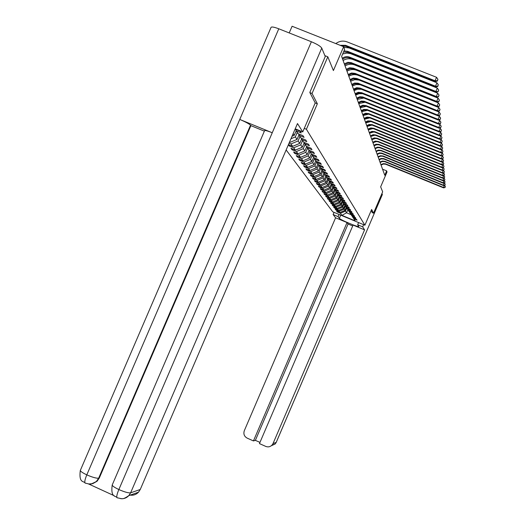 <?xml version="1.0" encoding="UTF-8"?>
<svg xmlns="http://www.w3.org/2000/svg" width="525" height="525" viewBox="0 0 525 525"><rect width="100%" height="100%" fill="white"/><g stroke="black" fill="none" stroke-linecap="round" stroke-linejoin="round"><path stroke-width="0.79" d="M286.138 149.953L332.745 211.824L364.901 225.199L306.403 129.255L304.27 128.389M289.216 32.944L292.097 26.25L343.645 46.699L344.603 49.468L341.617 56.424L384.766 175.265L386.649 170.861L382.561 169.194M372.251 212.645L373.531 213.17L382.673 191.828L380.651 186.848L387.03 171.957L386.649 170.861M324.877 55.637L327.81 56.805L333.401 70.56L343.645 46.699M315.21 102.92L317.349 103.786L312.053 93.476L309.868 92.597M312.053 93.476L327.81 56.805M353.561 218.183L353.817 218.82L357.046 220.165L356.58 219.437L353.338 218.092L352.564 216.91L355.825 218.262L355.353 217.521L352.072 216.156L351.277 214.948L354.585 216.32L354.093 215.558L350.779 214.18L349.965 212.933L353.305 214.325L352.807 213.544L349.447 212.152L348.613 210.873L351.999 212.277L351.488 211.483L348.088 210.072L347.235 208.766L350.661 210.184L350.136 209.363L346.69 207.939L345.817 206.601L349.283 208.038L348.744 207.198L345.26 205.754L344.361 204.376L347.878 205.833L347.327 204.973L343.796 203.51L342.871 202.099L346.428 203.575L345.863 202.689L342.287 201.206L341.342 199.762L344.945 201.252L344.361 200.347L340.738 198.844L339.767 197.361L343.422 198.87L342.825 197.938L339.15 196.422L338.152 194.893L341.854 196.429L341.243 195.464L337.523 193.928L336.492 192.36L340.246 193.909L339.616 192.924L335.842 191.369L334.786 189.755L338.592 191.33L337.942 190.312L334.123 188.731L333.034 187.077L336.892 188.672L336.223 187.628L332.351 186.027L331.229 184.321L335.14 185.935L334.458 184.866L330.527 183.238L329.378 181.486L333.342 183.12L332.64 182.018L328.65 180.37L327.462 178.566L331.492 180.226L330.763 179.091L326.714 177.424L325.493 175.56L329.582 177.24L328.834 176.072L324.726 174.379L323.466 172.463L327.613 174.169L326.839 172.961L322.672 171.242L321.379 169.267L325.585 170.999L324.791 169.752L320.558 168.013L319.22 165.972L323.492 167.731L322.672 166.445L318.373 164.679L316.995 162.573L321.339 164.358L320.486 163.032L316.122 161.241L314.698 159.062L319.108 160.873L318.235 159.508L313.793 157.684L312.329 155.439L316.805 157.277L315.899 155.866L311.391 154.015L309.875 151.692L314.429 153.562L313.491 152.099L308.91 150.222L307.335 147.82L311.968 149.717L311.003 148.201L306.338 146.298L304.717 143.811L309.422 145.74L308.424 144.172L303.68 142.236L302 139.663L306.79 141.625L305.753 139.998L300.93 138.029L299.184 135.365L304.06 137.36L302.984 135.673L298.075 133.672L296.264 130.909L301.232 132.937L300.116 131.191L295.096 129.117M353.817 218.82L355.149 220.861L341.906 215.355L340.403 213.248L337.188 211.91L337.385 211.463M288.369 144.762L289.255 145.97L293.711 147.801L295.365 150.117L290.948 148.306L291.992 149.743L296.382 151.541L297.977 153.786L293.632 152.001L294.643 153.392L298.961 155.164L300.517 157.336L296.238 155.577L297.216 156.923L301.468 158.675L302.971 160.775L298.758 159.042L299.703 160.348L303.896 162.074L305.347 164.115L301.199 162.402L302.118 163.669L306.246 165.368L307.657 167.35L303.568 165.664L304.461 166.891L308.529 168.571L309.901 170.487L305.872 168.827L306.738 170.021L310.741 171.675L312.073 173.539L308.103 171.898L308.943 173.06L312.893 174.687L314.186 176.498L310.268 174.884L311.089 176.006L314.98 177.614L316.234 179.373L312.375 177.778L313.169 178.874L317.008 180.456L318.229 182.168L314.423 180.6L315.197 181.663L318.983 183.225L320.171 184.892L316.418 183.337L317.166 184.373L320.906 185.916L322.061 187.537L318.353 186.001L319.082 187.005L322.77 188.534L323.892 190.109L320.237 188.593L320.952 189.571L324.588 191.08L325.684 192.616L322.074 191.12L322.763 192.071L326.36 193.561L327.423 195.051L323.859 193.581L324.535 194.506L328.079 195.976L329.116 197.433L325.605 195.969L326.261 196.875L329.759 198.325L330.77 199.743L327.298 198.306L327.941 199.192L331.393 200.622L332.384 202.007L328.952 200.583L329.575 201.442L332.994 202.86L333.952 204.205L330.566 202.801L331.177 203.641L334.55 205.039L335.488 206.351L332.141 204.967L332.732 205.78L336.066 207.165L336.978 208.451L333.677 207.08L334.254 207.874L337.549 209.245L338.441 210.499L335.173 209.14L335.738 209.921L338.992 211.267L339.865 212.494L336.637 211.148L337.188 211.91M289.058 143.161L290.955 143.935L292.661 146.331L288.442 144.598M289.564 141.986L289.866 142.413L289.452 142.242M346.27 207.29L344.932 210.407L344.092 209.173L345.516 205.859L345.817 206.601M352.301 216.254L352.564 216.91M339.865 212.494L344.932 210.407M338.992 211.267L344.092 209.173M344.918 205.229L343.567 208.386L342.707 207.119L344.131 203.805M351.008 214.272L351.277 214.948M338.441 210.499L343.567 208.386M337.549 209.245L342.707 207.119M343.54 203.123L342.169 206.318L341.289 205.012L342.713 201.705M349.689 212.251L349.965 212.933M336.978 208.451L342.169 206.318M336.066 207.165L341.289 205.012M342.123 200.957L340.738 204.192L339.839 202.86L341.257 199.552M348.331 210.171L348.613 210.873M335.488 206.351L340.738 204.192M334.55 205.039L339.839 202.86M340.673 198.745L339.268 202.02L338.349 200.648L339.76 197.348M346.94 208.044L347.235 208.766M333.952 204.205L339.268 202.02M332.994 202.86L338.349 200.648M339.196 196.442L337.765 199.789L336.82 198.384L338.251 195.044M332.384 202.007L337.765 199.789M331.393 200.622L336.82 198.384M337.719 194.007L336.223 197.498L335.252 196.061L336.702 192.675M344.059 203.621L344.361 204.376M330.77 199.743L336.223 197.498M329.759 198.325L335.252 196.061M336.177 191.566L334.635 195.156L333.644 193.679L335.114 190.253M342.556 201.318L342.871 202.099M329.116 197.433L334.635 195.156M328.079 195.976L333.644 193.679M334.55 189.164L333.014 192.747L331.99 191.231L333.48 187.76M341.02 198.962L341.342 199.762M327.423 195.051L333.014 192.747M326.36 193.561L331.99 191.231M332.883 186.69L331.347 190.273L330.297 188.718L331.807 185.2M339.439 196.54L339.767 197.361M325.684 192.616L331.347 190.273M324.588 191.08L330.297 188.718M331.17 184.157L329.634 187.733L328.558 186.139L330.087 182.575M337.811 194.047L338.152 194.893M323.892 190.109L329.634 187.733M322.77 188.534L328.558 186.139M329.411 181.545L327.876 185.128L326.767 183.488L328.322 179.872M336.144 191.494L336.492 192.36M322.061 187.537L327.876 185.128M320.906 185.916L326.767 183.488M327.626 178.815L326.064 182.451L324.929 180.764L326.504 177.096M334.432 188.862L334.786 189.755M320.171 184.892L326.064 182.451M318.983 183.225L324.929 180.764M325.789 176.013L324.207 179.694L323.039 177.962L324.634 174.241M332.666 186.158L333.034 187.077M318.229 182.168L324.207 179.694M317.008 180.456L323.039 177.962M323.905 173.125L322.298 176.866L321.097 175.081L322.731 171.268M330.855 183.376L331.229 184.321M316.234 179.373L322.298 176.866M314.98 177.614L321.097 175.081M321.963 170.159L320.335 173.952L319.095 172.115L320.808 168.118M328.985 180.515L329.378 181.486M314.186 176.498L320.335 173.952M312.893 174.687L319.095 172.115M319.961 167.101L318.308 170.953L317.034 169.063L318.806 164.935M327.062 177.562L327.462 178.566M312.073 173.539L318.308 170.953M310.741 171.675L317.034 169.063M317.901 163.958L316.227 167.862L314.915 165.92L316.68 161.792M325.08 174.53L325.493 175.56M309.901 170.487L316.227 167.862M308.529 168.571L314.915 165.92M315.781 160.722L314.081 164.679L312.729 162.678L314.495 158.557M323.039 171.399L323.466 172.463M307.657 167.35L314.081 164.679M306.246 165.368L312.729 162.678M313.596 157.382L311.87 161.405L310.472 159.338L312.237 155.223M320.939 168.171L321.379 169.267M305.347 164.115L311.87 161.405M303.896 162.074L310.472 159.338M311.345 153.937L309.586 158.025L308.149 155.892L309.921 151.764M318.767 164.843L319.22 165.972M302.971 160.775L309.586 158.025M301.468 158.675L308.149 155.892M309.061 150.281L307.237 154.54L305.753 152.335L307.552 148.148M316.529 161.405L316.995 162.573M300.517 157.336L307.237 154.54M298.961 155.164L305.753 152.335M306.738 146.455L304.808 150.938L303.279 148.667L305.104 144.408M314.213 157.854L314.698 159.062M297.977 153.786L304.808 150.938M296.382 151.541L303.279 148.667M304.257 142.675L302.302 147.223L300.72 144.88L302.577 140.549M311.824 154.192L312.329 155.439M295.365 150.117L302.302 147.223M293.711 147.801L300.72 144.88M301.665 138.836L299.716 143.384L298.075 140.963L299.965 136.559M309.356 150.406L309.875 151.692M292.661 146.331L299.716 143.384M290.955 143.935L298.075 140.963M298.988 134.879L297.038 139.42L295.345 136.913L297.268 132.438M306.803 146.482L307.335 147.82M289.866 142.413L297.038 139.42M290.955 138.744L295.345 136.913M296.218 130.784L294.269 135.319L293.147 133.652M304.159 142.433L304.717 143.811M292.025 136.257L294.269 135.319M301.422 138.232L302 139.663M298.587 133.882L299.184 135.365M295.654 129.367L296.264 130.909M317.349 103.786L306.403 129.255M373.531 213.17L371.634 209.482L364.901 225.199M347.865 209.738L346.553 212.809L351.199 214.738M346.815 207.985L345.443 211.175L346.553 212.809L341.906 215.355M340.403 213.248L345.443 211.175M289.255 145.97L289.636 145.09M291.992 149.743L292.359 148.883M294.643 153.392L295.004 152.558M297.216 156.923L297.557 156.122M299.703 160.348L300.037 159.574M302.118 163.669L302.446 162.921M304.461 166.891L304.776 166.162M306.738 170.021L307.04 169.312M308.943 173.06L309.238 172.371M311.089 176.006L311.377 175.337M313.169 178.874L313.451 178.224M315.197 181.663L315.466 181.027M317.166 184.373L317.428 183.757M319.082 187.005L319.338 186.408M320.952 189.571L321.202 188.993M322.763 192.071L323.006 191.507M324.535 194.506L324.772 193.955M326.261 196.875L326.491 196.343M327.941 199.192L328.164 198.667M329.575 201.442L329.798 200.931M331.177 203.641L331.387 203.142M332.732 205.78L332.942 205.301M334.254 207.874L334.458 207.401M335.738 209.921L335.941 209.455M340.121 45.301L345.588 45.314L435.048 80.771L436.538 77.3L347.064 41.875C343.061 40.451 339.308 41.029 335.816 43.588M341.696 45.924L345.923 46.292L435.12 81.657L435.048 80.771L437.338 80.719L437.358 81.073L437.929 79.328L437.338 80.719M437.929 79.328L436.538 77.3M435.12 81.657L437.358 81.073M85.47 483.223L85.063 483.046C84.42 481.95 84.998 479.22 86.802 474.863C81.992 472.566 79.879 470.984 80.456 470.124L270.959 27.595C271.215 26.519 273.82 26.919 278.782 28.796L239.768 119.444L272.252 132.753L118.853 489.549C113.971 487.207 111.799 485.586 112.343 484.687L264.534 130.784C264.659 130.108 267.238 130.764 272.252 132.753L311.377 41.751C317.074 44.159 320.539 46.266 321.753 48.09L325.257 56.542L309.809 92.485L315.217 102.893L302.761 131.906L295.214 128.828M302.761 131.906L297.485 123.552L140.254 489.49L138.508 492.194C135.942 494.812 132.904 495.731 129.373 494.95M311.377 41.751L278.782 28.796M88.725 484.03L114.181 495.718M264.37 131.158L250.891 125.639L99.291 478.019L97.079 481.235L91.475 483.873M250.891 125.639L250.53 125.199L98.667 478.19L99.291 478.019M85.07 483.046L89.138 484.05C90.385 483.558 89.545 485.507 96.449 481.412L98.667 478.19C96.403 478.419 92.446 477.31 86.802 474.863L239.768 119.444C245.405 121.846 248.994 123.762 250.53 125.199M321.753 48.09L130.62 492.824C128.481 493.126 124.556 492.037 118.853 489.549C117.042 493.927 116.419 496.643 116.99 497.707L117.364 497.871M340.725 215.145L339.36 218.328C340.121 219.778 359.415 227.87 358.752 226.459L357.656 224.766L362.67 226.846L364.567 229.858L273.053 443.513L276.176 442.431L382.358 194.512L381.951 193.522M339.36 218.328L338.1 216.628L333.119 214.554L335.593 217.79L347.032 222.554L253.444 440.921L247.157 438.119C244.223 436.439 243.272 433.972 244.302 430.723L335.593 217.79M352.708 225.947L348.075 224.018L347.032 222.554M382.358 194.512L276.216 442.411L275.172 443.979L272.035 445.088C270.217 446.873 268.124 447.313 265.755 446.408L259.448 443.599L353.082 225.074L364.567 229.858M358.595 222.574L357.656 224.766M363.608 224.661L362.67 226.846M334.051 212.369L333.119 214.554M339.038 214.443L338.1 216.628M348.075 224.018L255.367 440.344L259.96 442.391M255.367 440.344L253.444 440.921M272.035 445.088L273.053 443.513M372.277 212.651L371.168 210.564M344 50.879L347.635 51.332L435.481 86.205L436.938 82.799L349.086 47.959L343.842 47.257M343.534 51.975L347.95 52.277L435.547 87.058L435.481 86.205L437.725 86.153L437.752 86.494L438.309 84.787L437.725 86.153M438.309 84.787L436.938 82.799M435.547 87.058L437.752 86.494M342.293 58.288C344.558 56.602 346.992 56.214 349.604 57.14L435.894 91.448L437.332 88.102L350.457 53.616L346.854 53.071L342.667 53.983M342.622 59.2C344.879 57.514 347.307 57.133 349.913 58.052L435.96 92.275L435.894 91.448L438.126 91.718L438.677 90.051L438.106 91.389M438.677 90.051L437.332 88.102M435.96 92.275L438.126 91.718M344.321 63.873L347.78 62.337L350.995 62.567L436.301 96.508L437.706 93.214L352.905 59.489C349.512 58.249 346.238 58.583 343.094 60.487M344.643 64.752L348.088 63.223L351.297 63.453L436.36 97.302L436.301 96.508L438.487 96.764L439.031 95.13L438.467 96.449M439.031 95.13L437.706 93.214M436.36 97.302L438.487 96.764M346.277 69.267L349.683 67.758L353.338 68.165L436.688 101.391L438.073 98.155L354.716 64.962C351.383 63.742 348.167 64.063 345.069 65.94M346.585 70.114L349.978 68.611L353.128 68.841L436.748 102.158L436.688 101.391L438.841 101.633L439.373 100.032L438.815 101.325M439.373 100.032L438.073 98.155M436.748 102.158L438.841 101.633M348.173 74.478L351.514 72.995L355.117 73.395L437.062 106.109L438.428 102.926L356.468 70.245C353.187 69.044 350.024 69.366 346.986 71.203M348.469 75.298L351.291 73.92L354.907 74.045L437.122 106.851L437.062 106.109L439.176 106.339L439.701 104.77L439.156 106.043M439.701 104.77L438.428 102.926M437.122 106.851L439.176 106.339M349.998 79.518L353.292 78.061L356.829 78.455L437.423 110.663L438.762 107.54L358.162 75.357C354.933 74.176 351.822 74.484 348.83 76.296M350.287 80.312L353.062 78.953L356.619 79.078L437.483 111.385L437.423 110.663L439.504 110.887L440.022 109.351L439.484 110.598M440.022 109.351L438.762 107.54M437.483 111.385L439.504 110.887M351.77 84.394L354.506 83.055L358.017 83.18L437.778 115.073L439.097 112.002L437.528 111.372M352.052 85.155L355.281 83.731L358.28 83.954L437.83 115.769L437.778 115.073L439.819 115.283L440.331 113.774L439.799 115.008M359.139 80.069L354.769 79.688L350.621 81.218M440.331 113.774L439.097 112.002M437.83 115.769L439.819 115.283M353.483 89.112L356.672 87.701L360.098 88.088L438.119 119.346L439.412 116.314L437.968 115.736M353.752 89.854L356.928 88.449L359.881 88.666L438.172 120.015L438.119 119.346L440.127 119.543L440.626 118.066L440.108 119.273M360.216 84.709L356.167 84.525L352.354 85.988M440.626 118.066L439.412 116.314M438.172 120.015L440.127 119.543M355.143 93.68L358.28 92.295L361.653 92.676L438.447 123.473L439.72 120.494L438.388 119.963M355.405 94.402L358.529 93.017L361.436 93.24L438.5 124.123L438.447 123.473L440.423 123.664L440.915 122.213L440.403 123.401M361.423 89.263L357.604 89.197L354.027 90.608M440.915 122.213L439.72 120.494M438.5 124.123L440.423 123.664M356.751 98.109L359.835 96.751L362.709 96.961L438.762 127.477L440.022 124.543L438.795 124.051M357.007 98.805L359.605 97.538L362.946 97.663L438.815 128.107L438.762 127.477L440.711 127.654L441.197 126.23L440.692 127.404M362.663 93.713L359.041 93.719L355.655 95.084M441.197 126.23L440.022 124.543M438.815 128.107L440.711 127.654M358.312 102.401L361.351 101.062L364.173 101.272L439.071 131.355L440.311 128.468L439.189 128.021M358.555 103.077L361.121 101.83L364.409 101.955L439.123 131.965L439.071 131.355L440.987 131.526L441.466 130.128L440.974 131.283M363.91 98.031L357.23 99.422M441.466 130.128L440.311 128.468M439.123 131.965L440.987 131.526M359.822 106.568L362.814 105.249L366.037 105.617L439.373 135.115L440.587 132.274L439.569 131.86M360.058 107.225L363.044 105.906L365.827 106.116L439.418 135.706L439.373 135.115L441.262 135.279L441.728 133.908L441.243 135.043M365.144 102.231L358.752 103.628M441.728 133.908L440.587 132.274M439.418 135.706L441.262 135.279M361.285 110.604L363.786 109.397L366.982 109.515L439.661 138.764L440.862 135.962L439.93 135.588M361.522 111.241L364.009 110.033L367.198 110.158L439.707 139.342L439.661 138.764L441.518 138.922L441.984 137.57L441.505 138.692M366.365 106.312L360.235 107.71M441.984 137.57L440.862 135.962M439.707 139.342L441.518 138.922M362.709 114.529L365.623 113.249L368.747 113.61L439.943 142.308L441.125 139.545L440.285 139.204M362.939 115.146L365.387 113.958L368.537 114.076L439.989 142.866L439.943 142.308L441.774 142.452L442.234 141.127L441.761 142.229M367.559 110.283L361.679 111.674M442.234 141.127L441.125 139.545M439.989 142.866L441.774 142.452M364.094 118.342L366.962 117.082L370.046 117.436L440.219 145.747L441.381 143.023L440.626 142.721M364.311 118.939L366.732 117.764L369.83 117.889L440.265 146.285L440.219 145.747L442.024 145.884L442.47 144.578L442.004 145.668M368.714 114.142L363.077 115.526M442.47 144.578L441.381 143.023M440.265 146.285L442.024 145.884M365.439 122.043L367.828 120.881L370.893 120.999L440.482 149.087L441.63 146.403L440.954 146.127M365.649 122.62L368.471 121.387L371.09 121.59L440.527 149.612L440.482 149.087L442.26 149.218L442.706 147.932L442.247 149.008M369.83 117.889L364.429 119.267M442.706 147.932L441.63 146.403M440.527 149.612L442.26 149.218M366.745 125.639L369.101 124.497L372.12 124.615L440.744 152.329L441.873 149.684L441.269 149.441M366.949 126.203L369.731 124.983L372.317 125.186L440.783 152.841L440.744 152.329L442.496 152.46L442.929 151.193L442.483 152.25M370.906 121.531L365.754 122.903M442.929 151.193L441.873 149.684M440.783 152.841L442.496 152.46M368.018 129.137L370.762 127.929L373.721 128.277L440.993 155.485L442.109 152.88L441.577 152.663M368.215 129.688L370.532 128.566L373.505 128.684L441.033 155.984L440.993 155.485L442.719 155.603L443.152 154.363L442.706 155.407M371.943 125.081L367.034 126.433M443.152 154.363L442.109 152.88M441.033 155.984L442.719 155.603M369.252 132.543L371.962 131.355L374.883 131.69L441.236 158.557L442.339 155.984L441.873 155.794M369.449 133.074L371.733 131.972L374.666 132.09L441.276 159.042L441.236 158.557L442.942 158.668L443.369 157.447L442.929 158.478M372.94 128.54L368.281 129.878M443.369 157.447L442.339 155.984M441.276 159.042L442.942 158.668M370.453 135.85L373.131 134.682L376.005 135.017L441.479 161.542L442.562 159.003L442.162 158.845M370.643 136.375L373.314 135.207L375.795 135.398L441.512 162.015L441.479 161.542L443.159 161.648L443.579 160.447L443.146 161.464M373.898 131.906L369.502 133.225M443.579 160.447L442.562 159.003M441.512 162.015L443.159 161.648M371.621 139.079L374.266 137.924L377.108 138.252L441.709 164.45L442.778 161.943L442.444 161.805M371.812 139.584L374.443 138.429L376.891 138.626L441.742 164.909L441.709 164.45L443.363 164.548L443.783 163.367L443.349 164.364M374.817 135.188L370.683 136.48M443.783 163.367L442.778 161.943M441.742 164.909L443.363 164.548M372.763 142.216L375.368 141.074L378.171 141.409L441.932 167.278L442.713 164.692M372.947 142.715L375.546 141.573L377.961 141.763L441.971 167.724L441.932 167.278L443.566 167.377L443.979 166.208L443.553 167.193M375.69 138.39L371.831 139.657M443.979 166.208L442.988 164.804M441.971 167.724L443.566 167.377M373.872 145.274L376.051 144.224L378.84 144.342L442.155 170.034L442.975 167.501M377.278 144.578L374.049 145.753L376.222 144.71L379.004 144.828L442.188 170.468L442.155 170.034L443.763 170.126L444.17 168.978L443.756 169.949M376.51 141.52L372.953 142.748M444.17 168.978L443.198 167.593M442.188 170.468L443.763 170.126M374.955 148.253L377.495 147.144L379.857 147.335L442.365 172.718L443.225 170.244M375.126 148.726L377.665 147.617L380.021 147.807L442.398 173.145L442.365 172.718L443.96 172.804L444.36 171.675L443.947 172.633M444.36 171.675L443.395 170.31M442.398 173.145L443.96 172.804M376.012 151.161L378.518 150.065L381.216 150.386L442.575 175.337L443.474 172.909M376.176 151.62L378.295 150.603L381.006 150.714L442.608 175.75L442.575 175.337L444.143 175.416L444.544 174.3L444.137 175.252M377.974 147.584L375.408 148.516M444.544 174.3L443.592 172.961M442.608 175.75L444.143 175.416M377.042 153.996L379.516 152.913L381.819 153.097L442.778 177.89L443.71 175.514M377.206 154.442L379.673 153.366L381.97 153.549L442.811 178.29L442.778 177.89L444.327 177.968L444.721 176.866L444.321 177.804M378.538 150.55L376.838 151.174M444.721 176.866L443.783 175.54M442.811 178.29L444.327 177.968M378.046 156.758L380.494 155.695L383.125 156.004L442.975 180.377L443.947 178.047M378.203 157.198L380.645 156.128L382.915 156.312L443.008 180.771L442.975 180.377L444.511 180.449L444.892 179.366L444.498 180.292M444.892 179.366L443.966 178.06M443.008 180.771L444.511 180.449M379.024 159.456L381.065 158.471L383.69 158.583L443.172 182.805L444.143 180.528L445.062 181.808L444.682 182.877L445.062 181.808M379.181 159.882L381.216 158.898L383.834 159.009L443.198 183.186L443.172 182.805L444.675 182.72M443.198 183.186L444.682 182.877M379.982 162.087L382.371 161.05L384.937 161.352L443.356 185.174L444.308 182.956M380.133 162.507L382.515 161.464L384.733 161.648L443.389 185.548L443.356 185.174L444.852 185.24L445.226 184.183L444.839 185.089M445.226 184.183L444.347 182.943M443.389 185.548L444.852 185.24M380.914 164.66L383.27 163.629L385.468 163.807L443.54 187.484L444.465 185.318M381.058 165.067L383.414 164.036L385.606 164.22L443.572 187.852L443.54 187.484L445.016 187.55L445.39 186.506L445.01 187.405M445.39 186.506L444.537 185.305M443.572 187.852L445.016 187.55M345.588 45.314L345.923 46.292M112.186 485.041C110.519 498.232 115.913 495.423 116.99 497.707L121.524 498.717C122.154 498.277 122.358 500.089 128.822 495.613L130.62 492.824L140.254 489.49M138.508 492.194L128.822 495.613C126.591 497.943 123.887 498.973 120.717 498.691M97.079 481.235L92.748 483.65L88.522 484.004M271.327 445.745L275.172 443.979L276.242 442.358M347.635 51.332L347.95 52.277M349.604 57.14L349.913 58.052M351.501 62.751L351.803 63.63M353.338 68.165L353.627 69.018M355.117 73.395L355.392 74.222M356.829 78.455L357.098 79.255M358.49 83.35L358.752 84.118M360.098 88.088L360.347 88.837M361.653 92.676L361.896 93.397M363.162 97.125L363.398 97.827M364.619 101.437L364.849 102.112M366.037 105.617L366.26 106.273M367.415 109.672L367.631 110.309M368.747 113.61L368.957 114.233M370.046 117.436L370.25 118.04M371.306 121.15L371.503 121.734M372.533 124.766L372.724 125.331M373.721 128.277L373.912 128.828M374.883 131.69L375.06 132.234M376.005 135.017L376.182 135.542M377.108 138.252L377.278 138.764M378.171 141.409L378.341 141.901M379.214 144.48L379.378 144.959M380.231 147.472L380.389 147.945M381.216 150.386L381.373 150.846M382.18 153.228L382.338 153.681M383.125 156.004L383.27 156.443M384.044 158.714L384.188 159.141M384.937 161.352L385.081 161.772M385.816 163.938L385.954 164.345M85.063 483.046C83.993 480.71 78.678 483.715 80.292 470.498"/></g></svg>
